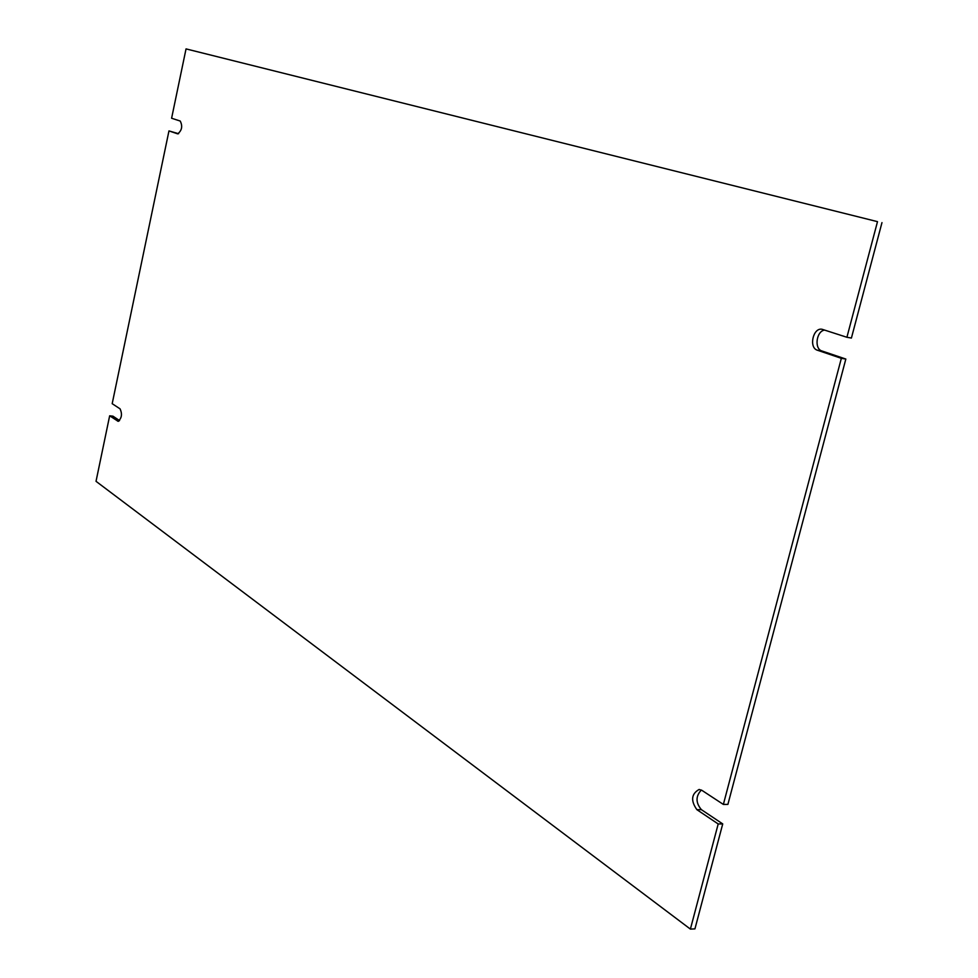 <?xml version="1.0" encoding="UTF-8"?>
<svg xmlns="http://www.w3.org/2000/svg" width="978" height="978" viewBox="0 0 978 978"><rect width="100%" height="100%" fill="white"/><g stroke="black" fill="none" stroke-linecap="round" stroke-linejoin="round"><path stroke-width="1.47" d="M841.349 358.327L817.437 350.234C808.476 347.777 813.073 327.202 822.131 329.293L846.911 337.276L877.498 221.651L186.04 48.9L171.602 118.24L180.221 121.04C182.776 126.199 181.932 130.465 177.703 133.864L168.962 130.918L112.189 403.682L120.098 408.865C122.409 414.122 121.749 418.266 118.106 421.298L109.658 415.809L96.027 481.323L690.395 929.1L718.194 823.965L696.874 809.662C690.566 800.64 691.312 793.904 699.111 789.466L701.935 790.371L723.365 804.429L841.349 358.327L845.836 359.048L821.911 350.968L817.437 350.234M824.686 330.075C816.361 330.967 813.977 348.853 821.911 350.968M723.365 804.429L727.889 804.417L845.836 359.048M701.373 790.041C695.602 796.141 695.602 802.669 701.36 809.637L722.73 823.916L718.194 823.965M690.395 929.1L694.93 928.892L722.73 823.916M109.658 415.809L112.971 416.176L119.56 420.577M168.962 130.918L178.619 133.705M186.04 48.9L877.498 221.651M846.911 337.276L851.41 338.046L881.973 222.617M701.36 809.637L696.874 809.662M117.543 421.09L118.693 421.225"/></g></svg>

